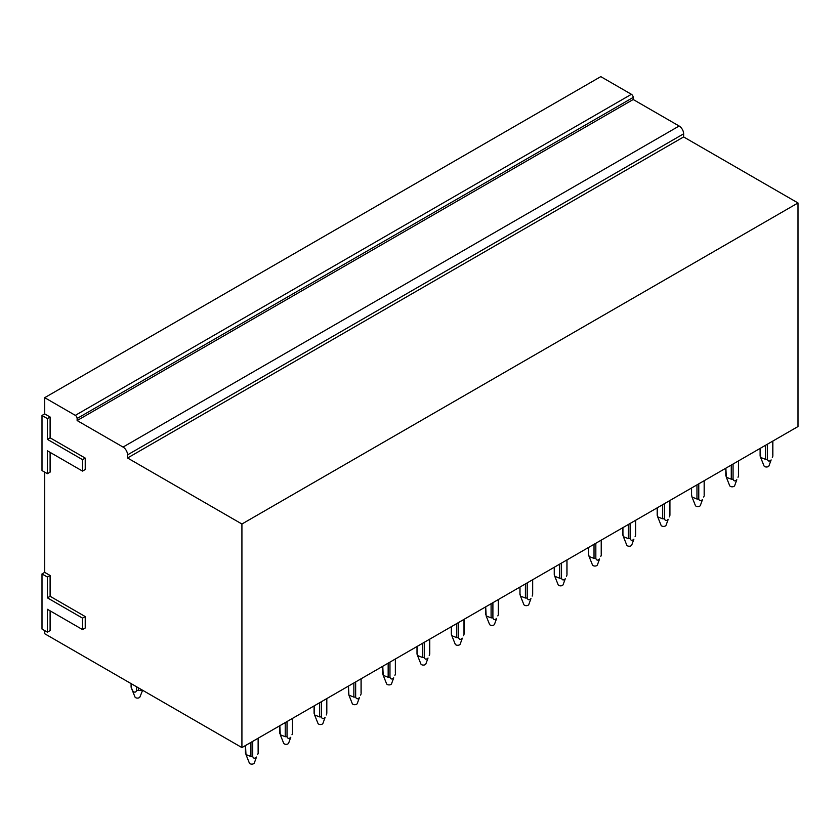 <?xml version="1.0" encoding="UTF-8"?>
<svg xmlns="http://www.w3.org/2000/svg" width="840" height="840" viewBox="0 0 840 840"><rect width="100%" height="100%" fill="white"/><g stroke="black" fill="none" stroke-linecap="round" stroke-linejoin="round"><path stroke-width="1.26" d="M82.52 629.57L85.229 628.005L85.229 616.571L50.106 596.284L50.106 575.495L44.699 572.376L42 573.93L42 629.045L47.407 632.163L47.407 609.284L82.52 629.57L82.52 618.125L47.407 597.849L47.407 577.049L42 573.93M47.407 632.163L50.106 630.609L50.106 610.848M44.699 630.609L44.699 633.727L241.92 747.59L241.92 524.013L127.554 457.989L127.554 454.87L683.634 133.823A6.363 3.675 60 0 0 679.13 126.021L633.202 99.508L633.202 97.419A2.552 1.47 60 0 0 631.397 94.3L600.779 76.629L44.699 397.677L44.699 413.899L42 415.464L42 470.568L47.407 473.687L47.407 450.818L82.52 471.093L82.52 459.648L47.407 439.373L47.407 418.582L42 415.464M679.13 126.021L123.05 447.069A6.363 3.675 60 0 1 127.554 454.87M123.05 447.069L77.123 420.556L77.123 418.478L633.202 97.419M631.397 94.3L75.317 415.359A2.552 1.47 60 0 1 77.123 418.478M75.317 415.359L44.699 397.677M82.52 471.093L85.229 469.529L85.229 458.094L50.106 437.819L50.106 417.018L44.699 413.899M50.106 452.372L50.106 472.132L47.407 473.687M44.699 472.132L44.699 572.376M241.92 747.59L798 426.542L798 202.965L683.634 136.941L683.634 133.823M633.202 99.508L77.123 420.556M683.634 136.941L127.554 457.989M798 202.965L241.92 524.013M50.106 575.495L47.407 577.049M50.106 596.284L47.407 597.849M85.229 616.571L82.52 618.125M50.106 417.018L47.407 418.582M50.106 437.819L47.407 439.373M85.229 458.094L82.52 459.648M250.929 742.392L250.929 756.514L245.973 754.582L245.522 745.51L245.522 753.385M252.725 741.352L252.725 756.514L250.929 756.514M258.132 738.224L258.132 752.336M245.973 754.582L249.344 763.004A2.552 1.47 180 0 0 251.475 764.127A2.552 1.47 180 0 0 254.058 763.371A2.552 1.47 180 0 0 254.31 763.004L256.484 757.061C254.709 758.751 253.459 758.573 252.725 756.514M257.67 754.582L258.132 753.385M285.233 722.578L285.233 736.701L280.287 734.769L279.836 725.697L279.836 733.572M287.038 721.539L287.038 736.701L285.233 736.701M292.435 718.421L292.435 732.533M280.287 734.769L283.657 743.19A2.552 1.47 180 0 0 285.789 744.314A2.552 1.47 180 0 0 288.372 743.568A2.552 1.47 180 0 0 288.614 743.19L290.787 737.247C289.023 738.948 287.763 738.77 287.038 736.701M291.984 734.769L292.435 733.572M319.546 702.765L319.546 716.898L314.601 714.966L314.139 705.894M321.342 701.726L321.342 716.898L319.546 716.898M314.139 712.719L314.139 713.769M326.75 698.607L326.75 712.719M314.601 714.966L317.961 723.376A2.552 1.47 180 0 0 320.103 724.51A2.552 1.47 180 0 0 322.686 723.755A2.552 1.47 180 0 0 322.928 723.376L325.101 717.444C323.327 719.135 322.077 718.956 321.342 716.898M326.298 714.966L326.75 713.769M353.861 682.962L353.861 697.085L348.905 695.153L348.453 686.081M355.656 681.923L355.656 697.085L353.861 697.085M348.453 692.916L348.453 693.956M361.064 678.804L361.064 692.916M348.905 695.153L352.275 703.574A2.552 1.47 180 0 0 354.406 704.697A2.552 1.47 180 0 0 356.99 703.941A2.552 1.47 180 0 0 357.242 703.574L359.415 697.63C357.641 699.332 356.391 699.143 355.656 697.085M360.602 695.153L361.064 693.956M388.164 663.149L388.164 677.282L383.219 675.35L382.767 666.267L382.767 674.142M389.97 662.109L389.97 677.282L388.164 677.282M395.367 658.99L395.367 673.102M383.219 675.35L386.589 683.76A2.552 1.47 180 0 0 388.721 684.894A2.552 1.47 180 0 0 391.304 684.138A2.552 1.47 180 0 0 391.545 683.76L393.719 677.827C391.955 679.518 390.695 679.34 389.97 677.282M394.916 675.35L395.367 674.142M417.07 653.289L417.532 655.536L422.478 657.468L422.478 643.346M417.07 654.339L417.07 646.464M424.274 642.306L424.274 657.468L422.478 657.468M429.681 639.188L429.681 653.289M417.532 655.536L420.893 663.957A2.552 1.47 180 0 0 423.034 665.081A2.552 1.47 180 0 0 425.618 664.325A2.552 1.47 180 0 0 425.859 663.957L428.032 658.014C426.258 659.715 425.009 659.526 424.274 657.468M429.23 655.536L429.681 654.339M451.385 633.486L451.836 635.723L456.792 637.654L456.792 623.532M451.385 634.525L451.385 626.65M458.588 622.493L458.588 637.654L456.792 637.654M463.995 619.374L463.995 633.486M451.836 635.723L455.207 644.144A2.552 1.47 180 0 0 457.338 645.267A2.552 1.47 180 0 0 459.921 644.522A2.552 1.47 180 0 0 460.173 644.144L462.346 638.2C460.572 639.901 459.322 639.723 458.588 637.654M463.533 635.723L463.995 634.525M491.096 603.729L491.096 617.851L486.15 615.92L485.699 606.848L485.699 614.723M492.902 602.69L492.902 617.851L491.096 617.851M498.298 599.561L498.298 613.673M486.15 615.92L489.521 624.341A2.552 1.47 180 0 0 491.652 625.464A2.552 1.47 180 0 0 494.235 624.708A2.552 1.47 180 0 0 494.477 624.341L496.65 618.398C494.886 620.099 493.626 619.909 492.902 617.851M497.847 615.92L498.298 614.723M520.002 593.87L520.464 596.106L525.409 598.038L525.409 583.916M520.002 594.909L520.002 587.034M527.205 582.876L527.205 598.038L525.409 598.038M532.613 579.758L532.613 593.87M520.464 596.106L523.824 604.527A2.552 1.47 180 0 0 525.966 605.65A2.552 1.47 180 0 0 528.538 604.905A2.552 1.47 180 0 0 528.791 604.527L530.964 598.584C529.19 600.285 527.94 600.106 527.205 598.038M532.161 596.106L532.613 594.909M554.316 574.056L554.768 576.303L559.713 578.235L559.713 564.102M554.316 575.106L554.316 567.231M561.519 563.062L561.519 578.235L559.713 578.235M566.926 559.944L566.926 574.056M554.768 576.303L558.138 584.714A2.552 1.47 180 0 0 560.27 585.848A2.552 1.47 180 0 0 562.852 585.091A2.552 1.47 180 0 0 563.105 584.714L565.278 578.781C563.504 580.472 562.254 580.293 561.519 578.235M566.465 576.303L566.926 575.106M588.63 554.253L589.082 556.49L594.027 558.422L594.027 544.299M588.63 555.293L588.63 547.418M595.833 543.26L595.833 558.422L594.027 558.422M601.23 540.141L601.23 554.253M589.082 556.49L592.452 564.911A2.552 1.47 180 0 0 594.583 566.034A2.552 1.47 180 0 0 597.167 565.288A2.552 1.47 180 0 0 597.408 564.911L599.582 558.968C597.817 560.669 596.558 560.49 595.833 558.422M600.779 556.49L601.23 555.293M622.933 534.44L623.396 536.687L628.341 538.619L628.341 524.486M622.933 535.479L622.933 527.604M630.137 523.446L630.137 538.619L628.341 538.619M635.544 520.327L635.544 534.44M623.396 536.687L626.755 545.097A2.552 1.47 180 0 0 628.898 546.231A2.552 1.47 180 0 0 631.47 545.475A2.552 1.47 180 0 0 631.722 545.097L633.896 539.165C632.121 540.855 630.872 540.676 630.137 538.619M635.093 536.687L635.544 535.479M657.248 514.637L657.699 516.873L662.645 518.805L662.645 504.683M657.248 515.676L657.248 507.801M664.45 503.643L664.45 518.805L662.645 518.805M669.858 500.525L669.858 514.637M657.699 516.873L661.07 525.294A2.552 1.47 180 0 0 663.201 526.418A2.552 1.47 180 0 0 665.784 525.662A2.552 1.47 180 0 0 666.036 525.294L668.21 519.351C666.435 521.052 665.186 520.863 664.45 518.805M669.396 516.873L669.858 515.676M691.562 494.823L692.013 497.06L696.958 499.002L696.958 484.869M691.562 495.863L691.562 487.988M698.764 483.83L698.764 499.002L696.958 499.002M704.162 480.711L704.162 494.823M692.013 497.06L695.384 505.481A2.552 1.47 180 0 0 697.515 506.604A2.552 1.47 180 0 0 700.098 505.858A2.552 1.47 180 0 0 700.34 505.481L702.513 499.548C700.749 501.239 699.489 501.06 698.764 499.002M703.71 497.06L704.162 495.863M731.273 465.066L731.273 479.189L726.327 477.257L725.865 468.185M733.068 464.026L733.068 479.189L731.273 479.189M725.865 475.01L725.865 476.06M738.476 460.908L738.476 475.01M726.327 477.257L729.687 485.678A2.552 1.47 180 0 0 731.829 486.801A2.552 1.47 180 0 0 734.401 486.045A2.552 1.47 180 0 0 734.654 485.678L736.827 479.735C735.053 481.435 733.803 481.247 733.068 479.189M738.024 477.257L738.476 476.06M765.576 445.253L765.576 459.375L760.63 457.443L760.179 448.371M767.382 444.213L767.382 459.375L765.576 459.375M760.179 455.207L760.179 456.246M772.79 441.094L772.79 455.207M760.63 457.443L764.001 465.864A2.552 1.47 180 0 0 766.133 466.988A2.552 1.47 180 0 0 768.716 466.242A2.552 1.47 180 0 0 768.968 465.864L771.141 459.921C769.367 461.622 768.117 461.444 767.382 459.375M772.327 457.443L772.79 456.246M131.155 683.634L131.155 687.351L132.793 691.005C134.589 692.696 135.839 692.517 136.553 690.47A6.363 3.675 0 0 0 138.359 690.47L142.559 690.218M136.553 686.752L136.553 690.47M138.359 687.792L138.359 690.47M131.596 688.527L134.978 696.958A2.552 1.47 0 0 0 135.219 697.337A2.552 1.47 0 0 0 137.802 698.093A2.552 1.47 0 0 0 139.934 696.958L142.622 690.26M131.093 683.602L131.093 686.826A6.363 3.675 0 0 0 131.155 687.351M245.459 745.542L245.459 752.861M258.195 738.192L258.195 752.861M279.772 725.739L279.772 733.047M292.498 718.379L292.498 733.047M314.076 705.925L314.076 713.244M326.812 698.575L326.812 713.244M348.39 686.112L348.39 693.431M361.127 678.762L361.127 693.431M382.704 666.309L382.704 673.627M395.43 658.959L395.43 673.627M417.007 646.496L417.007 653.814M429.744 639.146L429.744 653.814M451.322 626.692L451.322 634.011M464.058 619.343L464.058 634.011M485.625 606.879L485.625 614.198M498.362 599.529L498.362 614.198M519.939 587.076L519.939 594.384M532.676 579.716L532.676 594.384M554.253 567.263L554.253 574.581M566.99 559.913L566.99 574.581M588.557 547.46L588.557 554.768M601.293 540.099L601.293 554.768M622.871 527.646L622.871 534.965M635.607 520.296L635.607 534.965M657.184 507.832L657.184 515.151M669.921 500.483L669.921 515.151M691.488 488.03L691.488 495.348M704.225 480.68L704.225 495.348M725.802 468.216L725.802 475.534M738.538 460.866L738.538 475.534M760.116 448.413L760.116 455.731M772.852 441.053L772.852 455.731"/></g></svg>
